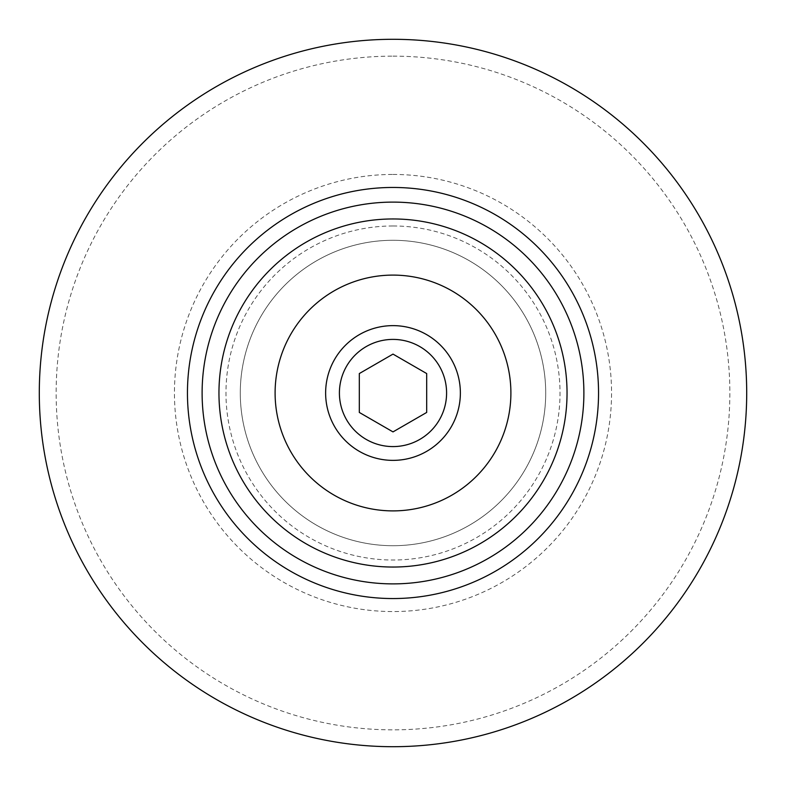 <?xml version="1.0" encoding="UTF-8"?>
<svg xmlns="http://www.w3.org/2000/svg" width="786" height="786" viewBox="0 0 786 786"><rect width="100%" height="100%" fill="white"/><g stroke="black" fill="none" stroke-linecap="round" stroke-linejoin="round"><path stroke-width="0.59" stroke-dasharray="3.93 2.95" d="M393 325.63A67.37 67.37 0 0 1 451.341 426.69A67.37 67.37 0 0 1 334.659 426.69A67.37 67.37 0 0 1 393 325.63M393 275.1A117.9 117.9 0 0 1 495.101 451.95A117.9 117.9 0 0 1 290.899 451.95A117.9 117.9 0 0 1 393 275.1M393 218.96A174.04 174.04 0 0 1 543.725 480.02A174.04 174.04 0 0 1 242.275 480.02A174.04 174.04 0 0 1 393 218.96M393 225.975A167.025 167.025 0 0 1 537.644 476.513A167.025 167.025 0 0 1 248.356 476.513A167.025 167.025 0 0 1 393 225.975M393 202.11A190.89 190.89 0 0 1 558.315 488.44A190.89 190.89 0 0 1 227.685 488.44A190.89 190.89 0 0 1 393 202.11A190.89 190.89 0 0 1 558.315 488.44A190.89 190.89 0 0 1 227.685 488.44A190.89 190.89 0 0 1 393 202.11M393 56.14A336.86 336.86 0 0 1 684.724 561.43A336.86 336.86 0 0 1 101.276 561.43A336.86 336.86 0 0 1 393 56.14M393 174.443A218.557 218.557 0 0 1 582.279 502.283A218.557 218.557 0 0 1 203.721 502.283A218.557 218.557 0 0 1 393 174.443M393 240.29A152.71 152.71 0 0 1 525.254 469.35A152.71 152.71 0 0 1 260.746 469.35A152.71 152.71 0 0 1 393 240.29A152.71 152.71 0 0 1 525.254 469.35A152.71 152.71 0 0 1 260.746 469.35A152.71 152.71 0 0 1 393 240.29M393 431.897L426.69 412.444L426.69 373.556L393 354.103L359.31 373.556L359.31 412.444L393 431.897"/><path stroke-width="1.18" d="M393 339.405A53.595 53.595 0 0 1 439.413 419.793A53.595 53.595 0 0 1 346.587 419.793A53.595 53.595 0 0 1 393 339.405M393 431.897L426.69 412.444L426.69 373.556L393 354.103L359.31 373.556L359.31 412.444L393 431.897M393 325.63A67.37 67.37 0 0 1 451.341 426.69A67.37 67.37 0 0 1 334.659 426.69A67.37 67.37 0 0 1 393 325.63M393 275.1A117.9 117.9 0 0 1 495.101 451.95A117.9 117.9 0 0 1 290.899 451.95A117.9 117.9 0 0 1 393 275.1M393 218.96A174.04 174.04 0 0 1 543.725 480.02A174.04 174.04 0 0 1 242.275 480.02A174.04 174.04 0 0 1 393 218.96M393 202.11A190.89 190.89 0 0 1 558.315 488.44A190.89 190.89 0 0 1 227.685 488.44A190.89 190.89 0 0 1 393 202.11M393 39.3A353.7 353.7 0 0 1 699.314 569.85A353.7 353.7 0 0 1 86.686 569.85A353.7 353.7 0 0 1 393 39.3M393 187.461A205.539 205.539 0 0 1 571.009 495.77A205.539 205.539 0 0 1 214.991 495.77A205.539 205.539 0 0 1 393 187.461"/></g></svg>
